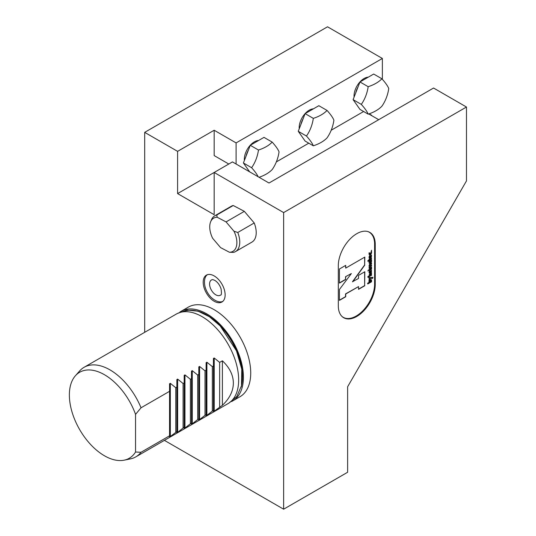 <?xml version="1.0" encoding="UTF-8"?>
<svg xmlns="http://www.w3.org/2000/svg" width="536" height="536" viewBox="0 0 536 536"><rect width="100%" height="100%" fill="white"/><g stroke="black" fill="none" stroke-linecap="round" stroke-linejoin="round"><path stroke-width="0.8" d="M354.088 97.117A14.224 8.208 -60 0 1 354.028 95.937A14.224 8.208 -60 0 1 368.279 77.157M353.103 99.642L359.971 109.404L368.172 114.141A34.954 20.18 0 0 0 381.893 106.215A34.954 27.57 -84.9 0 0 388.754 88.534A34.954 7.39 -141.2 0 0 381.893 78.772L373.692 74.035L359.971 81.954L353.103 99.642L361.311 104.379A34.954 7.39 38.8 0 1 368.172 114.141M381.893 78.772A34.954 20.18 180 0 1 376.004 83.294A34.954 20.18 180 0 1 368.172 86.691L359.971 81.954M368.172 86.691A34.954 27.57 95.1 0 1 361.311 104.379M299.235 128.787A14.224 8.208 -60 0 1 299.182 127.608A14.224 8.208 -60 0 1 313.426 108.828M298.257 131.307L305.118 141.069L313.319 145.805A34.954 20.18 0 0 0 327.047 137.886A34.954 27.57 -84.9 0 0 333.908 120.198A34.954 7.39 -141.2 0 0 327.047 110.436L318.84 105.699L305.118 113.625L298.257 131.307L306.458 136.044A34.954 7.39 38.8 0 1 313.319 145.805M327.047 110.436A34.954 20.18 180 0 1 321.158 114.959A34.954 20.18 180 0 1 313.319 118.362L305.118 113.625M313.319 118.362A34.954 27.57 95.1 0 1 306.458 136.044M244.389 160.452A14.224 8.208 -60 0 1 244.329 159.272A14.224 8.208 -60 0 1 258.573 140.492M259.062 177.282A34.954 20.18 0 0 0 272.194 169.55A34.954 27.57 -84.9 0 0 279.055 151.869A34.954 7.39 -141.2 0 0 272.194 142.107L263.993 137.37L250.272 145.29L243.404 162.978L249.635 171.835M272.194 142.107A34.954 20.18 180 0 1 266.305 146.63A34.954 20.18 180 0 1 258.473 150.026A34.954 27.57 95.1 0 1 251.612 167.714A34.954 7.39 38.8 0 1 258.171 176.766M251.612 167.714L243.404 162.978M258.473 150.026L250.272 145.29M363.622 111.515L331.194 130.235M308.776 143.179L276.341 161.906M177.597 193.583L214.166 172.471L283.638 212.578L466.474 107.026L433.564 88.025L269.012 183.024L232.45 161.912L214.166 172.471L214.166 214.695L177.597 193.583L177.597 151.36L214.166 130.248L214.166 155.581L228.792 164.023L214.166 155.581M378.711 119.689L368.761 113.947M225.133 294.914A15.511 8.958 60 0 1 221.924 302.016A15.511 8.958 60 0 1 206.407 293.065A15.511 8.958 60 0 1 206.407 275.149A15.511 8.958 60 0 1 218.36 279.303A15.511 8.958 60 0 1 225.133 294.914M144.686 332.32L144.686 132.359L177.597 151.36M164.405 440.358L283.638 509.2L283.638 212.578M179.882 312.059A51.711 29.855 60 0 1 180.994 311.356L188.31 307.135A51.711 29.855 60 0 1 228.155 320.99A51.711 29.855 60 0 1 250.727 373.029A51.711 29.855 60 0 1 240.021 396.7L232.704 400.928A51.711 29.855 60 0 1 231.545 401.538M229.448 252.268L233.495 252.376A20.683 11.939 -120 0 0 235.478 251.605L251.933 242.105A20.683 11.939 -120 0 0 254.225 222.976L244.349 211.352L233.227 205.509A20.683 11.939 -120 0 0 231.244 206.28L214.789 215.78A20.683 11.939 -120 0 0 211.472 219.78L210.628 221.837A19.195 11.082 -120 0 0 212.638 238.279L220.551 247.585L229.448 252.268A19.195 11.082 -120 0 0 233.971 231.217L226.065 221.911L217.16 217.227A19.195 11.082 -120 0 0 210.628 221.837M283.638 509.2L347.63 472.256L347.63 386.751L466.474 180.913L466.474 107.026M375.24 284.469A26.117 15.075 120 0 1 363.837 310.746A26.117 15.075 120 0 1 343.717 317.741A26.117 15.075 120 0 1 338.31 305.788L338.31 265.675A26.117 15.075 120 0 1 349.707 239.398A26.117 15.075 120 0 1 369.833 232.396A26.117 15.075 120 0 1 375.24 244.356L375.24 284.469L374.597 284.1M144.686 132.359L327.523 26.8L382.369 58.464L236.101 142.911L214.166 130.248M382.369 58.464L382.369 79.301M207.271 274.747A15.511 8.958 -120 0 0 206.688 275.33M221.904 301.681A15.511 8.958 -120 0 0 222.701 301.466M343.268 317.466A26.117 15.075 120 0 0 345.526 318.237M371.16 233.723A26.117 15.075 120 0 0 369.364 232.148M369.036 232.088A25.983 15.001 120 0 0 368.848 231.981A25.983 15.001 120 0 0 368.379 231.733M342.41 316.823A25.983 15.001 120 0 0 342.866 317.104A25.983 15.001 120 0 0 343.053 317.205M220.571 295.021A8.811 5.085 60 0 1 211.405 290.177A8.811 5.085 60 0 1 211.794 279.819C212.176 279.45 213.201 279.651 214.876 280.422C217.65 282.15 219.706 284.944 221.053 288.797C221.676 293.212 221.515 295.282 220.571 295.021M369.317 254.761A1.755 1.018 120 0 0 370.617 254.144A1.755 1.018 120 0 0 371.307 252.463L371.307 250.821M369.88 253.783A0.657 0.382 -60 0 1 369.599 253.448L369.599 252.905M369.84 252.965L369.063 252.784L369.063 254.037A1.755 1.018 120 0 0 369.431 254.848A1.755 1.018 120 0 0 370.785 254.372A1.755 1.018 120 0 0 371.555 252.603L371.555 250.272L370.778 253.052A0.657 0.382 120 0 1 369.84 253.588L369.84 252.965M367.964 261.213L370.061 260A1.755 1.018 120 0 0 371.307 257.843L371.307 257.769M369.84 259.511L369.84 258.613L369.063 259.062L369.063 259.96L367.823 260.677L368.031 261.454L370.309 260.141A1.755 1.018 120 0 0 371.555 257.99L370.778 258.439A0.657 0.382 120 0 1 370.309 259.243L369.599 259.37L369.599 258.761M371.307 267.102L371.307 267.712L370.061 268.435A1.755 1.018 -60 0 1 369.317 268.576M371.307 265.126L371.307 265.742L370.061 266.459A0.657 0.382 120 0 0 369.88 267.598M371.307 263.156L371.307 263.766L370.061 264.483A0.657 0.382 120 0 0 369.88 265.622M371.307 267.712L370.309 268.576A1.755 1.018 120 0 1 369.431 268.663A1.755 1.018 120 0 1 369.405 266.673A1.755 1.018 120 0 1 369.17 265.26A1.755 1.018 120 0 1 370.309 263.732L371.555 263.015L371.555 263.913L370.309 264.63A0.657 0.382 120 0 0 370.309 265.702L371.555 264.985L371.555 265.883L370.309 266.6A0.657 0.382 120 0 0 370.309 267.678L371.555 266.962L371.555 267.859M369.94 275.122L370.061 274.177L371.307 273.461L371.307 272.844M367.964 277.179L371.307 275.249L371.307 274.64M371.555 275.397L371.555 274.499L370.034 275.243L370.309 274.318L371.555 273.601L371.555 272.703L370.309 273.42A1.648 0.951 120 0 0 369.21 275.852L367.823 276.65L368.031 277.427L371.307 275.249M369.049 270.271L371.307 268.971L371.307 268.362M369.116 270.519L371.555 269.112L371.555 268.214L368.909 269.742L369.116 270.519M368.413 270.05L367.917 270.901M368.286 270.104L368.011 271.028L368.286 270.104M369.699 271.745L370.075 272.449A0.657 0.382 120 0 1 369.699 271.745L369.451 271.605A0.657 0.382 -60 0 0 369.451 272.368L369.699 272.509M369.679 270.754L370.503 272A0.657 0.382 120 0 0 370.617 271.042L371.133 270.077A1.755 1.018 120 0 1 371.187 270.104A1.755 1.018 120 0 1 371.187 272.134A1.755 1.018 120 0 1 369.431 273.146A1.755 1.018 120 0 1 369.786 270.626L370.503 272M371.113 270.111A1.755 1.018 -60 0 1 370.905 272.054A1.755 1.018 -60 0 1 369.317 273.065M370.309 261.401A0.657 0.382 120 0 0 369.981 262.506A0.657 0.382 120 0 0 370.637 261.367A0.657 0.382 120 0 0 370.309 261.401M369.88 262.392A0.657 0.382 -60 0 1 370.389 261.22A0.657 0.382 -60 0 1 370.49 261.334M371.307 259.927L371.214 260.59A1.755 1.018 -60 0 1 370.818 262.493A1.755 1.018 -60 0 1 369.317 263.37M371.307 260.536L371.461 260.731A1.755 1.018 120 0 1 370.992 262.734A1.755 1.018 120 0 1 369.431 263.457A1.755 1.018 120 0 1 369.163 262.05A1.755 1.018 120 0 1 370.309 260.503L371.555 259.779L371.555 260.677M369.699 256.67L370.075 257.374A0.657 0.382 120 0 1 369.699 256.67L369.451 256.53A0.657 0.382 -60 0 0 369.451 257.293L369.699 257.441M369.679 255.679L370.503 256.925A0.657 0.382 120 0 0 370.617 255.974L371.133 255.002A1.755 1.018 120 0 1 371.187 255.029A1.755 1.018 120 0 1 371.187 257.059A1.755 1.018 120 0 1 369.431 258.077A1.755 1.018 120 0 1 369.786 255.551L370.503 256.925M371.113 255.036A1.755 1.018 -60 0 1 370.905 256.978A1.755 1.018 -60 0 1 369.317 257.99M372.761 277.326L372.46 278.244L370.617 278.325L369.002 280.73L369.002 279.745L370.014 278.465L369.002 278.392M370.617 278.325L369.002 280.388M370.014 278.465L369.002 278.506L369.002 277.521L372.976 277.313L372.647 278.351L370.798 278.432M369.887 280.944L369.518 282.171L370.905 281.367L370.798 280.542L369.706 280.837L369.518 282.171M370.684 280.522L369.706 280.837M367.723 283.785L371.361 281.688L371.361 280.281A1.34 0.777 120 0 0 371.167 279.732M368.929 282.505L367.575 283.289L367.776 283.966L371.542 281.795L371.542 280.388A1.34 0.777 120 0 0 371.267 279.772A1.34 0.777 120 0 0 370.597 279.839L369.88 280.254A1.34 0.777 120 0 0 368.929 281.896L368.929 282.505M358.537 289.139L364.641 285.608L364.641 271.846M364.641 285.608L364.828 271.739L358.537 275.37L358.537 278.452L352.48 281.742L364.641 264.925L364.641 257.186M364.641 264.925L364.828 257.079L345.727 268.107L345.539 265.474M339.435 282.901L345.539 279.377L345.539 276.703L351.361 273.554L339.435 289.48L339.435 300.374L345.727 296.743L345.727 294.003L358.537 286.606L358.537 289.346L364.828 285.715M339.435 300.167L345.539 296.643L345.539 293.902L358.537 286.606M345.539 276.703L351.361 273.554M345.539 279.377L345.727 276.81M345.727 268.107L345.727 265.367L339.435 268.998L339.435 283.115L345.727 279.484M352.668 281.842L364.828 265.025M342.035 316.481A25.983 15.001 120 0 0 343.234 317.319A25.983 15.001 120 0 0 363.254 310.351A25.983 15.001 120 0 0 374.597 284.201L374.597 244.088A25.983 15.001 120 0 0 369.217 232.195A25.983 15.001 120 0 0 367.897 231.572M236.101 164.023L236.101 142.911M182.816 311.878A50.418 29.112 60 0 1 221.174 327A50.418 29.112 60 0 1 242.332 376.821M197.221 310.94A50.418 29.112 60 0 1 242.507 376.721A50.418 29.112 60 0 1 241.18 387.086M180.994 311.356A51.711 29.855 60 0 1 220.845 325.211A51.711 29.855 60 0 1 243.418 377.25A51.711 29.855 60 0 1 232.704 400.928M135.548 414.375L135.548 452.022A49.634 28.656 60 0 1 124.131 460.176A49.634 28.656 60 0 1 79.65 429.584A49.634 28.656 60 0 1 75.395 375.763A49.634 28.656 60 0 1 135.548 414.375L141.028 407.789L169.55 391.32L169.55 437.075L176.867 431.587L176.867 379.548L177.644 379.099L177.644 432.405L176.867 432.853L176.867 431.587M222.393 405.303C229.616 398.469 233.274 391.059 233.361 383.059C233.274 375.059 229.616 367.642 222.393 360.815L222.393 405.303L213.435 411.742L213.435 358.437L214.206 357.988L214.206 411.293M222.393 360.815L219.646 362.396L219.646 406.884M219.646 362.396L214.206 357.988M213.435 365.988L212.336 366.624L212.336 411.105L213.435 410.476M212.336 366.624L206.896 362.209L206.119 362.658L206.119 415.963L212.336 411.105M206.119 370.209L205.02 370.845L205.02 415.326L206.119 414.697M205.02 370.845L199.58 366.436L198.809 366.879L198.809 420.184L205.02 415.326M198.809 374.43L197.71 375.066L197.71 419.547L198.809 418.918M197.71 375.066L192.27 370.657L191.493 371.106L191.493 424.405L197.71 419.547M191.493 378.657L190.394 379.287L190.394 423.775L191.493 423.139M190.394 379.287L184.954 374.878L184.183 375.327L184.183 428.633L190.394 423.775M184.183 382.878L183.084 383.508L183.084 427.996L184.183 427.36M183.084 383.508L177.644 379.099M183.084 427.996L177.644 432.405M176.867 387.099L175.768 387.729L175.768 432.217M175.768 387.729L170.327 383.32L169.55 383.769L169.55 391.32M135.548 452.022L141.028 452.27A51.711 29.855 60 0 1 135.809 456.873A51.711 29.855 60 0 1 130.436 458.89L124.131 460.176M75.395 375.763L79.663 370.939A51.711 29.855 60 0 1 84.092 367.301A51.711 29.855 60 0 1 141.028 407.789M141.028 452.27L169.55 435.808M84.092 367.301L176.244 314.103A51.711 29.855 60 0 1 216.088 327.952A51.711 29.855 60 0 1 238.661 379.997A51.711 29.855 60 0 1 227.954 403.668L135.809 456.873M233.227 205.509L216.772 215.01A20.683 11.939 -120 0 0 214.789 215.78M217.16 217.227L216.772 215.01M235.478 251.605A20.683 11.939 -120 0 0 237.77 232.477L233.971 231.217M254.225 222.976L237.77 232.477M244.349 211.352L226.065 221.911M371.77 115.682A12.931 12.931 0 0 0 371.615 115.274L369.116 113.826M355.81 92.668A13.232 7.638 -60 0 1 358.008 86.999M300.964 124.332A13.232 7.638 -60 0 1 303.162 118.67M246.111 156.003A13.232 7.638 -60 0 1 248.309 150.335M375.24 244.356L374.597 243.987M206.896 362.209L206.896 415.514M199.58 366.436L199.58 419.735M192.27 370.657L192.27 423.963M184.954 374.878L184.954 428.184M170.327 383.32L170.327 436.626M222.875 301.379C221.582 302.19 216.906 302.86 210.943 297.145C208.162 294.217 206.213 290.82 205.1 286.954C203.191 278.881 206.186 275.283 207.439 274.64M368.848 231.981L369.217 232.195M342.866 317.104L343.234 317.319M229.066 402.972L236.798 396.493L241.488 385.773L241.783 369.217L236.477 350.839L220.169 325.908L209.382 316.716L198.159 311.215L186.883 310.029L177.403 313.486"/></g></svg>
